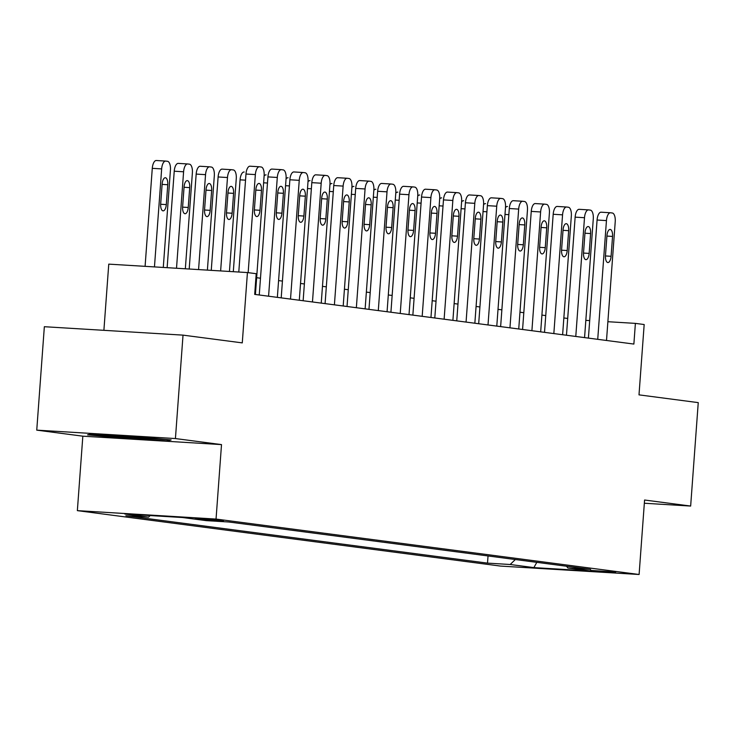 <?xml version="1.0" encoding="UTF-8"?>
<svg xmlns="http://www.w3.org/2000/svg" width="735" height="735" viewBox="0 0 735 735"><rect width="100%" height="100%" fill="white"/><g stroke="black" fill="none" stroke-linecap="round" stroke-linejoin="round"><path stroke-width="1.1" d="M615.691 572.078L590.453 570.378L615.691 572.078M77.359 510.641L500.425 566.069L639.101 574.494L216.044 519.066L77.359 510.641L82.834 436.177L221.511 444.601L175.426 438.556L36.75 430.14L82.834 436.177M36.75 430.14L44.348 326.707L183.024 335.132L242.274 342.887L247.438 272.556L108.762 264.131L103.892 330.318M644.338 503.245L690.652 506.057L698.25 402.624L639 394.86L644.172 324.53L635.389 323.382L607.882 321.709M175.426 438.556L183.024 335.132M247.438 272.556L256.212 273.705L254.696 294.395L633.873 344.063L635.389 323.382M195.17 518.653L223.477 520.803L195.188 518.359M150.188 515.566L148.562 517.128L125.887 515.75L487.507 563.12L488.04 555.954M148.562 517.128L124.858 514.022L182.583 517.532L206.278 520.637L228.952 522.015L590.582 569.386L567.907 568.008L591.601 571.113L533.886 567.604L510.182 564.498L487.507 563.12M221.511 444.601L216.044 519.066M690.652 506.057L644.577 500.02L639.101 574.494M567.696 318.457L563.846 317.961M545.747 315.591L541.906 315.085M523.807 312.715L519.967 312.21M501.867 309.839L498.018 309.334M479.918 306.964L476.078 306.458M457.978 304.088L454.138 303.583M436.039 301.212L432.189 300.707M414.09 298.337L410.249 297.831M392.15 295.461L388.3 294.965M370.201 292.585L366.361 292.089M348.261 289.719L344.421 289.213M326.322 286.843L322.472 286.338M304.373 283.967L300.532 283.462M282.433 281.092L278.593 280.586M260.493 278.216L256.644 277.711M589.691 320.607L585.832 320.368M510.182 564.498L515.336 559.528M566.501 566.235L567.907 568.008M533.886 567.604L536.807 562.339M87.584 434.863L125.409 438.345L167.167 440.881L171.117 439.934L133.292 436.443L91.526 433.907L87.584 434.863M167.258 439.659L167.167 440.881M125.474 437.481L125.409 438.345M248.154 272.648L255.357 174.59A8.296 3.537 93.5 0 1 259.372 166.772A8.296 3.537 93.5 0 1 259.473 166.781L261.228 167.01A8.296 3.537 93.5 0 1 264.131 175.748L255.412 294.487M259.262 166.772L250.102 166.211A8.296 3.537 -86.5 0 0 250.001 166.202A8.296 3.537 -86.5 0 0 245.986 174.03L238.792 272.033M255.844 189.694A6.643 2.83 -86.5 0 1 259.051 183.438A6.643 2.83 -86.5 0 1 261.458 190.429L259.997 210.293A6.643 2.83 -86.5 0 1 256.791 216.549A6.643 2.83 -86.5 0 1 254.383 209.558L255.844 189.694M154.46 266.906L161.654 168.903A8.296 3.537 93.5 0 1 165.669 161.075A8.296 3.537 93.5 0 1 165.77 161.084L167.525 161.314A8.296 3.537 93.5 0 1 170.428 170.051L163.28 267.448M145.089 266.336L152.283 168.333A8.296 3.537 -86.5 0 1 156.298 160.506A8.296 3.537 -86.5 0 1 156.399 160.515L165.568 161.075M162.141 184.007L160.68 203.861A6.643 2.83 93.5 0 0 163.087 210.862A6.643 2.83 93.5 0 0 166.303 204.596L167.755 184.742A6.643 2.83 93.5 0 0 165.357 177.741A6.643 2.83 93.5 0 0 162.141 184.007M268.578 296.214L277.297 177.466A8.296 3.537 93.5 0 1 281.312 169.647A8.296 3.537 93.5 0 1 281.413 169.656L283.177 169.886A8.296 3.537 93.5 0 1 286.08 178.623L277.352 297.363M281.211 169.638L272.051 169.087A8.296 3.537 -86.5 0 0 271.941 169.078A8.296 3.537 -86.5 0 0 267.926 176.896L259.253 294.992M277.784 192.57A6.643 2.83 -86.5 0 1 281 186.313A6.643 2.83 -86.5 0 1 283.407 193.305L281.946 213.168A6.643 2.83 -86.5 0 1 278.73 219.425A6.643 2.83 -86.5 0 1 276.323 212.433L277.784 192.57M290.518 299.09L299.246 180.341A8.296 3.537 93.5 0 1 303.252 172.523A8.296 3.537 93.5 0 1 303.362 172.532L305.117 172.762A8.296 3.537 93.5 0 1 308.02 181.49L299.301 300.238M303.151 172.514L293.991 171.962A8.296 3.537 -86.5 0 0 293.89 171.953A8.296 3.537 -86.5 0 0 289.875 179.772L281.202 297.868M299.733 195.446A6.643 2.83 -86.5 0 1 302.939 189.189A6.643 2.83 -86.5 0 1 305.347 196.181L303.886 216.044A6.643 2.83 -86.5 0 1 300.679 222.301A6.643 2.83 -86.5 0 1 298.272 215.3L299.733 195.446M312.467 301.956L321.186 183.217A8.296 3.537 93.5 0 1 325.201 175.389A8.296 3.537 93.5 0 1 325.302 175.408L327.057 175.637A8.296 3.537 93.5 0 1 329.96 184.366L321.241 303.114M325.09 175.389L315.931 174.838A8.296 3.537 -86.5 0 0 315.829 174.829A8.296 3.537 -86.5 0 0 311.815 182.648L303.142 300.744M321.673 198.321A6.643 2.83 -86.5 0 1 324.879 192.055A6.643 2.83 -86.5 0 1 327.286 199.056L325.835 218.911A6.643 2.83 -86.5 0 1 322.619 225.176A6.643 2.83 -86.5 0 1 320.212 218.176L321.673 198.321M176.51 268.247L183.594 171.779A8.296 3.537 93.5 0 1 187.609 163.951A8.296 3.537 93.5 0 1 187.719 163.96L189.474 164.19A8.296 3.537 93.5 0 1 192.377 172.927L185.339 268.78M167.139 267.678L174.232 171.209A8.296 3.537 -86.5 0 1 178.237 163.381A8.296 3.537 -86.5 0 1 178.348 163.391L187.508 163.951M184.081 186.883L182.629 206.737A6.643 2.83 93.5 0 0 185.036 213.729A6.643 2.83 93.5 0 0 188.243 207.472L189.703 187.618A6.643 2.83 93.5 0 0 187.296 180.617A6.643 2.83 93.5 0 0 184.081 186.883M198.569 269.589L205.543 174.654A8.296 3.537 93.5 0 1 209.558 166.827A8.296 3.537 93.5 0 1 209.659 166.836L211.414 167.065A8.296 3.537 93.5 0 1 214.317 175.803L207.389 270.122M189.198 269.019L196.172 174.085A8.296 3.537 -86.5 0 1 200.186 166.257A8.296 3.537 -86.5 0 1 200.287 166.266L209.447 166.827M206.03 189.749L204.569 209.613A6.643 2.83 93.5 0 0 206.976 216.604A6.643 2.83 93.5 0 0 210.182 210.348L211.643 190.494A6.643 2.83 93.5 0 0 209.236 183.493A6.643 2.83 93.5 0 0 206.03 189.749M220.629 270.93L227.482 177.53A8.296 3.537 93.5 0 1 231.497 169.702A8.296 3.537 93.5 0 1 231.599 169.712L233.362 169.941A8.296 3.537 93.5 0 1 236.266 178.678L229.449 271.463M211.257 270.361L218.111 176.96A8.296 3.537 -86.5 0 1 222.126 169.133A8.296 3.537 -86.5 0 1 222.236 169.142L231.396 169.702M227.969 192.625L226.509 212.488A6.643 2.83 93.5 0 0 228.916 219.48A6.643 2.83 93.5 0 0 232.131 213.224L233.592 193.36A6.643 2.83 93.5 0 0 231.185 186.368A6.643 2.83 93.5 0 0 227.969 192.625M334.407 304.832L343.126 186.093A8.296 3.537 93.5 0 1 347.14 178.265A8.296 3.537 93.5 0 1 347.251 178.274L349.006 178.504A8.296 3.537 93.5 0 1 351.909 187.241L343.19 305.99M347.039 178.265L337.879 177.714A8.296 3.537 -86.5 0 0 337.769 177.695A8.296 3.537 -86.5 0 0 333.754 185.523L325.09 303.61M343.613 201.197A6.643 2.83 -86.5 0 1 346.828 194.931A6.643 2.83 -86.5 0 1 349.235 201.932L347.774 221.786A6.643 2.83 -86.5 0 1 344.559 228.052A6.643 2.83 -86.5 0 1 342.161 221.051L343.613 201.197M233.307 271.702L240.06 179.836A8.296 3.537 -86.5 0 1 244.075 172.008A8.296 3.537 -86.5 0 1 244.176 172.018L244.075 172.008M102.514 434.578A26.974 0.726 -175.8 0 0 120.999 436.645A26.974 0.726 -175.8 0 0 151.474 438.602A26.974 0.726 -175.8 0 0 156.298 438.565M167.497 439.603L125.593 437.49L90.203 434.229M356.356 307.708L365.075 188.969A8.296 3.537 93.5 0 1 369.089 181.141A8.296 3.537 93.5 0 1 369.19 181.15L370.945 181.38A8.296 3.537 93.5 0 1 373.849 190.117L365.13 308.856M368.979 181.141L359.819 180.58A8.296 3.537 -86.5 0 0 359.718 180.571A8.296 3.537 -86.5 0 0 355.703 188.399L347.03 306.486M365.561 204.073A6.643 2.83 -86.5 0 1 368.768 197.807A6.643 2.83 -86.5 0 1 371.175 204.808L369.714 224.662A6.643 2.83 -86.5 0 1 366.508 230.928A6.643 2.83 -86.5 0 1 364.101 223.927L365.561 204.073M378.295 310.583L387.014 191.844A8.296 3.537 93.5 0 1 391.029 184.016A8.296 3.537 93.5 0 1 391.13 184.026L392.885 184.255A8.296 3.537 93.5 0 1 395.788 192.993L387.069 311.732M390.928 184.016L381.759 183.456A8.296 3.537 -86.5 0 0 381.658 183.447A8.296 3.537 -86.5 0 0 377.643 191.275L368.97 309.362M387.501 206.939A6.643 2.83 -86.5 0 1 390.717 200.683A6.643 2.83 -86.5 0 1 393.115 207.683L391.663 227.538A6.643 2.83 -86.5 0 1 388.447 233.794A6.643 2.83 -86.5 0 1 386.04 226.803L387.501 206.939M400.235 313.459L408.954 194.72A8.296 3.537 93.5 0 1 412.969 186.892A8.296 3.537 93.5 0 1 413.079 186.901L414.834 187.131A8.296 3.537 93.5 0 1 417.737 195.868L409.018 314.608M412.868 186.892L403.708 186.332A8.296 3.537 -86.5 0 0 403.607 186.322A8.296 3.537 -86.5 0 0 399.592 194.15L390.919 312.237M409.441 209.815A6.643 2.83 -86.5 0 1 412.657 203.558A6.643 2.83 -86.5 0 1 415.064 210.55L413.603 230.413A6.643 2.83 -86.5 0 1 410.396 236.67A6.643 2.83 -86.5 0 1 407.989 229.678L409.441 209.815M422.184 316.335L430.903 197.596A8.296 3.537 93.5 0 1 434.918 189.768A8.296 3.537 93.5 0 1 435.019 189.777L436.774 190.007A8.296 3.537 93.5 0 1 439.677 198.744L430.958 317.483M434.808 189.768L425.648 189.207A8.296 3.537 -86.5 0 0 425.547 189.198A8.296 3.537 -86.5 0 0 421.532 197.026L412.859 315.113M431.39 212.691A6.643 2.83 -86.5 0 1 434.596 206.434A6.643 2.83 -86.5 0 1 437.003 213.426L435.543 233.289A6.643 2.83 -86.5 0 1 432.336 239.546A6.643 2.83 -86.5 0 1 429.929 232.554L431.39 212.691M444.124 319.21L452.843 200.462A8.296 3.537 93.5 0 1 456.858 192.643A8.296 3.537 93.5 0 1 456.968 192.653L458.723 192.882A8.296 3.537 93.5 0 1 461.626 201.62L452.898 320.359M456.757 192.634L447.597 192.083A8.296 3.537 -86.5 0 0 447.486 192.074A8.296 3.537 -86.5 0 0 443.471 199.902L434.798 317.989M453.33 215.566A6.643 2.83 -86.5 0 1 456.545 209.31A6.643 2.83 -86.5 0 1 458.952 216.301L457.492 236.165A6.643 2.83 -86.5 0 1 454.276 242.421A6.643 2.83 -86.5 0 1 451.869 235.43L453.33 215.566M264.113 175.968A8.296 3.537 -86.5 0 1 266.015 174.884A8.296 3.537 -86.5 0 1 266.116 174.893L266.015 174.884M286.062 178.844A8.296 3.537 -86.5 0 1 287.955 177.76A8.296 3.537 -86.5 0 1 288.065 177.769L287.955 177.76M308.002 181.72A8.296 3.537 -86.5 0 1 309.904 180.635A8.296 3.537 -86.5 0 1 310.005 180.645L309.904 180.635M329.951 184.595A8.296 3.537 -86.5 0 1 331.843 183.502A8.296 3.537 -86.5 0 1 331.944 183.52L331.843 183.502M351.89 187.462A8.296 3.537 -86.5 0 1 353.783 186.378A8.296 3.537 -86.5 0 1 353.893 186.387L353.783 186.378M466.063 322.086L474.792 203.338A8.296 3.537 93.5 0 1 478.807 195.519A8.296 3.537 93.5 0 1 478.908 195.528L480.662 195.758A8.296 3.537 93.5 0 1 483.566 204.486L474.847 323.235M478.696 195.51L469.536 194.959A8.296 3.537 -86.5 0 0 469.435 194.95A8.296 3.537 -86.5 0 0 465.42 202.768L456.747 320.864M475.279 218.442A6.643 2.83 -86.5 0 1 478.485 212.185A6.643 2.83 -86.5 0 1 480.892 219.177L479.431 239.04A6.643 2.83 -86.5 0 1 476.225 245.297A6.643 2.83 -86.5 0 1 473.818 238.305L475.279 218.442M373.83 190.337A8.296 3.537 -86.5 0 1 375.732 189.253A8.296 3.537 -86.5 0 1 375.833 189.262L375.732 189.253M488.012 324.962L496.731 206.213A8.296 3.537 93.5 0 1 500.746 198.395A8.296 3.537 93.5 0 1 500.847 198.404L502.602 198.634A8.296 3.537 93.5 0 1 505.505 207.362L496.786 326.11M500.636 198.386L491.476 197.834A8.296 3.537 -86.5 0 0 491.375 197.825A8.296 3.537 -86.5 0 0 487.36 205.644L478.687 323.74M497.218 221.318A6.643 2.83 -86.5 0 1 500.425 215.061A6.643 2.83 -86.5 0 1 502.832 222.053L501.38 241.916A6.643 2.83 -86.5 0 1 498.165 248.173A6.643 2.83 -86.5 0 1 495.757 241.172L497.218 221.318M395.779 193.213A8.296 3.537 -86.5 0 1 397.672 192.129A8.296 3.537 -86.5 0 1 397.782 192.138L397.672 192.129M509.952 327.828L518.671 209.089A8.296 3.537 93.5 0 1 522.686 201.261A8.296 3.537 93.5 0 1 522.796 201.28L524.551 201.509A8.296 3.537 93.5 0 1 527.454 210.238L518.735 328.986M522.585 201.261L513.425 200.71A8.296 3.537 -86.5 0 0 513.315 200.692A8.296 3.537 -86.5 0 0 509.3 208.519L500.636 326.606M519.158 224.193A6.643 2.83 -86.5 0 1 522.374 217.927A6.643 2.83 -86.5 0 1 524.781 224.928L523.32 244.783A6.643 2.83 -86.5 0 1 520.104 251.048A6.643 2.83 -86.5 0 1 517.706 244.048L519.158 224.193M417.719 196.089A8.296 3.537 -86.5 0 1 419.621 195.005A8.296 3.537 -86.5 0 1 419.722 195.014L419.621 195.005M531.901 330.704L540.62 211.965A8.296 3.537 93.5 0 1 544.635 204.137A8.296 3.537 93.5 0 1 544.736 204.146L546.491 204.376A8.296 3.537 93.5 0 1 549.394 213.113L540.675 331.852M544.525 204.137L535.365 203.577A8.296 3.537 -86.5 0 0 535.264 203.567A8.296 3.537 -86.5 0 0 531.249 211.395L522.576 329.482M541.107 227.069A6.643 2.83 -86.5 0 1 544.313 220.803A6.643 2.83 -86.5 0 1 546.721 227.804L545.26 247.658A6.643 2.83 -86.5 0 1 542.053 253.924A6.643 2.83 -86.5 0 1 539.646 246.923L541.107 227.069M439.659 198.964A8.296 3.537 -86.5 0 1 441.56 197.88A8.296 3.537 -86.5 0 1 441.661 197.89L441.56 197.88M553.841 333.58L562.56 214.84A8.296 3.537 93.5 0 1 566.575 207.013A8.296 3.537 93.5 0 1 566.676 207.022L568.431 207.252A8.296 3.537 93.5 0 1 571.334 215.989L562.615 334.728M566.474 207.013L557.314 206.452A8.296 3.537 -86.5 0 0 557.203 206.443A8.296 3.537 -86.5 0 0 553.189 214.271L544.516 332.358M563.047 229.945A6.643 2.83 -86.5 0 1 566.262 223.679A6.643 2.83 -86.5 0 1 568.66 230.68L567.209 250.534A6.643 2.83 -86.5 0 1 563.993 256.791A6.643 2.83 -86.5 0 1 561.586 249.799L563.047 229.945M461.608 201.84A8.296 3.537 -86.5 0 1 463.5 200.756A8.296 3.537 -86.5 0 1 463.61 200.765L463.5 200.756M575.781 336.455L584.5 217.716A8.296 3.537 93.5 0 1 588.514 209.888A8.296 3.537 93.5 0 1 588.625 209.898L590.38 210.127A8.296 3.537 93.5 0 1 593.283 218.865L584.564 337.604M588.413 209.888L579.254 209.328A8.296 3.537 -86.5 0 0 579.152 209.319A8.296 3.537 -86.5 0 0 575.137 217.147L566.464 335.233M584.986 232.811A6.643 2.83 -86.5 0 1 588.202 226.555A6.643 2.83 -86.5 0 1 590.609 233.555L589.148 253.41A6.643 2.83 -86.5 0 1 585.942 259.666A6.643 2.83 -86.5 0 1 583.535 252.675L584.986 232.811M483.547 204.716A8.296 3.537 -86.5 0 1 485.449 203.632A8.296 3.537 -86.5 0 1 485.55 203.641L485.449 203.632M505.496 207.592A8.296 3.537 -86.5 0 1 507.389 206.507A8.296 3.537 -86.5 0 1 507.49 206.517L507.389 206.507M597.73 339.331L606.448 220.592A8.296 3.537 93.5 0 1 610.463 212.764A8.296 3.537 93.5 0 1 610.564 212.773L612.319 213.003A8.296 3.537 93.5 0 1 615.223 221.74L606.504 340.48M610.353 212.764L601.193 212.204A8.296 3.537 -86.5 0 0 601.092 212.195A8.296 3.537 -86.5 0 0 597.077 220.022L588.404 338.109M606.935 235.687A6.643 2.83 -86.5 0 1 610.142 229.43A6.643 2.83 -86.5 0 1 612.549 236.422L611.088 256.285A6.643 2.83 -86.5 0 1 607.882 262.542A6.643 2.83 -86.5 0 1 605.475 255.55L606.935 235.687M199.075 518.515L199.029 519.158M245.986 174.03L255.357 174.59M261.458 190.429L255.817 190.089M259.997 210.293L254.356 209.944M161.654 168.903L152.283 168.333M162.113 184.393L167.755 184.742M160.662 204.256L166.303 204.596M267.926 176.896L277.297 177.466M283.407 193.305L277.756 192.965M281.946 213.168L276.305 212.819M289.875 179.772L299.246 180.341M305.347 196.181L299.696 195.841M303.886 216.044L298.245 215.695M311.815 182.648L321.186 183.217M327.286 199.056L321.645 198.716M325.835 218.911L320.194 218.571M183.594 171.779L174.232 171.209M184.053 187.269L189.703 187.618M182.602 207.132L188.243 207.472M205.543 174.654L196.172 174.085M206.002 190.144L211.643 190.494M204.541 210.008L210.182 210.348M227.482 177.53L218.111 176.96M227.942 193.02L233.592 193.36M226.49 212.884L232.131 213.224M333.754 185.523L343.126 186.093M349.235 201.932L343.585 201.583M347.774 221.786L342.133 221.446M245.536 180.167L240.06 179.836M355.703 188.399L365.075 188.969M371.175 204.808L365.525 204.459M369.714 224.662L364.073 224.322M377.643 191.275L387.014 191.844M393.115 207.683L387.474 207.334M391.663 227.538L386.022 227.198M399.592 194.15L408.954 194.72M415.064 210.55L409.413 210.21M413.603 230.413L407.962 230.073M421.532 197.026L430.903 197.596M437.003 213.426L431.362 213.086M435.543 233.289L429.901 232.949M443.471 199.902L452.843 200.462M458.952 216.301L453.302 215.961M457.492 236.165L451.85 235.816M267.476 183.043L263.617 182.804M289.425 185.918L285.557 185.679M311.364 188.785L307.506 188.555M333.304 191.66L329.445 191.431M355.253 194.536L351.385 194.306M465.42 202.768L474.792 203.338M480.892 219.177L475.242 218.837M479.431 239.04L473.79 238.691M377.193 197.412L373.334 197.182M487.36 205.644L496.731 206.213M502.832 222.053L497.191 221.713M501.38 241.916L495.739 241.567M399.142 200.287L395.274 200.049M509.3 208.519L518.671 209.089M524.781 224.928L519.13 224.588M523.32 244.783L517.679 244.443M421.081 203.163L417.214 202.924M531.249 211.395L540.62 211.965M546.721 227.804L541.079 227.455M545.26 247.658L539.619 247.318M443.021 206.039L439.162 205.8M553.189 214.271L562.56 214.84M568.66 230.68L563.019 230.331M567.209 250.534L561.568 250.194M464.97 208.915L461.102 208.676M575.137 217.147L584.5 217.716M590.609 233.555L584.959 233.206M589.148 253.41L583.507 253.07M486.91 211.79L483.051 211.551M508.85 214.657L504.991 214.427M597.077 220.022L606.448 220.592M612.549 236.422L606.908 236.082M611.088 256.285L605.447 255.945M250.001 166.202L259.372 166.772M165.669 161.075L156.298 160.506M271.941 169.078L281.312 169.647M293.89 171.953L303.252 172.523M315.829 174.829L325.201 175.389M187.609 163.951L178.237 163.381M209.558 166.827L200.186 166.257M231.497 169.702L222.126 169.133M337.769 177.695L347.14 178.265M359.718 180.571L369.089 181.141M381.658 183.447L391.029 184.016M403.607 186.322L412.969 186.892M425.547 189.198L434.918 189.768M447.486 192.074L456.858 192.643M469.435 194.95L478.807 195.519M491.375 197.825L500.746 198.395M513.315 200.692L522.686 201.261M535.264 203.567L544.635 204.137M557.203 206.443L566.575 207.013M579.152 209.319L588.514 209.888M601.092 212.195L610.463 212.764"/></g></svg>
